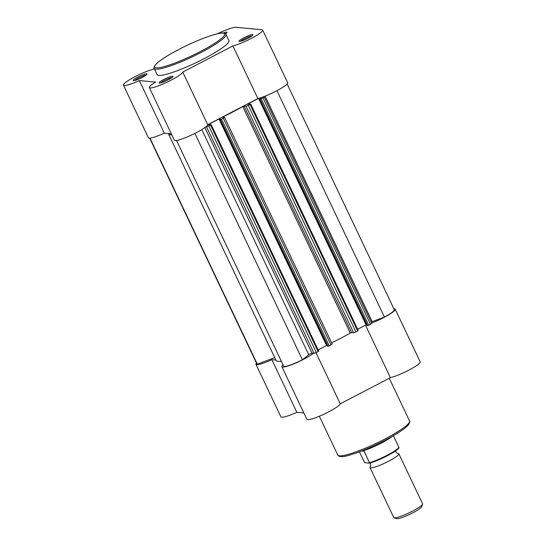 <?xml version="1.0" encoding="UTF-8"?>
<svg xmlns="http://www.w3.org/2000/svg" width="546" height="546" viewBox="0 0 546 546"><rect width="100%" height="100%" fill="white"/><g stroke="black" fill="none" stroke-linecap="round" stroke-linejoin="round"><path stroke-width="0.82" d="M393.905 308.804L394.43 308.852A18.468 2.73 154.6 0 1 395.202 309.213A18.468 2.73 154.6 0 1 383.681 317.615A18.468 2.73 154.6 0 1 371.601 323.075M395.202 309.213L420.188 361.827A18.468 2.73 154.6 0 1 408.667 370.229A18.468 2.73 154.6 0 1 390.424 377.668L340.254 403.794A18.468 2.73 154.6 0 1 328.706 411.861A18.468 2.73 154.6 0 1 306.866 419.301L281.886 366.687A18.468 2.73 154.6 0 1 283.04 364.824M313.411 353.289A18.468 2.73 154.6 0 1 303.726 359.248A18.468 2.73 154.6 0 1 281.886 366.687M315.984 352.689L340.254 403.794M275.88 360.073L271.867 359.698A18.468 2.73 154.6 0 1 255.944 364.257A18.468 2.73 154.6 0 1 256.463 363.029M260.053 99.14L261.193 98.717L368.748 325.225L367.608 325.648L260.053 99.14L259.582 99.092L260.572 98.58L258.538 98.389L366.086 324.897A18.468 2.73 154.6 0 1 366.073 324.897M271.867 359.698L296.847 412.312L303.856 412.967M296.847 412.312A18.468 2.73 154.6 0 1 280.924 416.871L255.944 364.257M365.513 325.198L390.424 377.668M395.509 450.921L395.782 452.02L397.686 453.521A15.97 2.361 154.6 0 1 398.191 453.528A15.97 2.361 154.6 0 1 398.86 453.835A15.97 2.361 154.6 0 1 387.189 461.971A15.97 2.361 154.6 0 1 370.673 467.847A15.97 2.361 154.6 0 1 370.004 467.54A15.97 2.361 154.6 0 1 370.502 466.421M370.004 467.54L393.741 517.519A15.97 2.361 -25.4 0 0 394.055 517.765A15.97 2.361 -25.4 0 0 394.41 517.833A15.97 2.361 -25.4 0 0 409.855 512.482A15.97 2.361 -25.4 0 0 422.584 504.217A15.97 2.361 -25.4 0 0 422.59 503.822L398.86 453.835M422.584 504.217L421.648 506.743A14.025 2.075 154.6 0 1 410.469 513.998A14.025 2.075 154.6 0 1 396.908 518.7A14.025 2.075 154.6 0 1 396.594 518.639L394.055 517.765M359.445 451.822L364.353 462.162L364.974 462.728L369.581 463.165L369.683 462.66A19.465 2.88 -25.4 0 0 387.073 455.309A19.465 2.88 -25.4 0 0 398.914 447.44L398.812 447.945A18.864 2.791 154.6 0 1 387.257 455.78A18.864 2.791 154.6 0 1 369.717 463.124M393.277 435.442L398.914 447.44M362.517 450.627L364.264 451.249L369.581 463.165M362.612 450.587L363.875 450.75M361.582 450.996L364.264 451.249M391.803 436.609A19.465 2.88 154.6 0 1 363.247 450.675M276.938 90.691L384.418 317.055L371.109 322.044M331.647 342.827A54.9 8.122 -25.4 0 0 350.3 333.087L351.61 332.569L353.617 332.76L246.062 106.252L244.055 106.067L351.61 332.569M221.642 119.308L329.197 345.816L328.057 346.239L220.502 119.731L224.652 117.486L222.515 117.24L223.321 116.694A54.9 8.122 -25.4 0 0 242.745 106.579L244.055 106.067M176.501 140.465L283.886 366.612A17.465 2.587 -25.4 0 0 302.409 359.759L309.719 353.999L311.998 353.16L314.066 353.351L206.511 126.849L205.862 126.788M168.352 133.572A54.9 8.122 -25.4 0 0 168.427 133.777L275.983 360.285A54.9 8.122 -25.4 0 0 281.347 361.268M168.427 133.777A54.9 8.122 -25.4 0 0 171.819 134.889M194.915 133.388L302.409 359.759M206.511 126.849L208.79 126.003L316.339 352.511L318.106 351.59L210.551 125.089L211.172 124.631L207.644 124.891L218.98 118.98L326.535 345.488L318.127 349.87M208.79 126.003L210.551 125.089M327.279 345.557L326.535 345.488M220.502 119.731L220.031 119.69L221.021 119.171L218.98 118.98M220.031 119.69L327.58 346.191L328.057 346.239M329.197 345.816L330.958 344.901L223.403 118.393M246.062 106.252L248.341 105.412L355.89 331.913L357.657 330.999L250.102 104.491L250.723 104.04L247.181 104.3L258.524 98.396M248.341 105.412L250.102 104.491M366.83 324.966L366.086 324.897L357.671 329.272M259.582 99.092L367.13 325.6L367.608 325.648M261.193 98.717L264.203 96.895L263.465 96.792M368.748 325.225L370.509 324.304L262.954 97.802M384.418 317.055A17.465 2.587 -25.4 0 0 394.301 309.643L287.128 83.934M149.672 138.124L256.845 363.827A17.465 2.587 -25.4 0 0 257.282 364.121L274.734 357.657M149.959 138.104L257.282 364.121M371.669 323.362L370.509 324.304M250.71 104.081L358.278 330.542L357.657 330.999M355.89 331.913L353.617 332.76M332.118 343.953L330.958 344.901M211.165 124.679L318.728 351.139L318.106 351.59M316.339 352.511L314.066 353.351M223.246 32.985A7.685 1.14 154.6 0 1 226.986 32.473A7.685 1.14 154.6 0 1 225.573 33.791M226.01 33.47A6.689 0.99 -25.4 0 0 225.321 33.579M137.94 77.013A7.685 1.14 154.6 0 1 147.024 74.106A7.685 1.14 154.6 0 1 142.233 77.416A7.685 1.14 154.6 0 1 133.299 80.631A7.685 1.14 154.6 0 1 137.94 77.013M146.055 75.102A6.689 0.99 -25.4 0 0 138.643 77.935A6.689 0.99 -25.4 0 0 134.685 80.501M243.844 37.81A7.685 1.14 154.6 0 1 252.928 34.91A7.685 1.14 154.6 0 1 248.137 38.213A7.685 1.14 154.6 0 1 239.196 41.428A7.685 1.14 154.6 0 1 243.844 37.81M251.952 35.906A6.689 0.99 -25.4 0 0 244.54 38.732A6.689 0.99 -25.4 0 0 240.581 41.305M163.882 79.443A7.685 1.14 154.6 0 1 172.966 76.542A7.685 1.14 154.6 0 1 168.175 79.846A7.685 1.14 154.6 0 1 159.234 83.06A7.685 1.14 154.6 0 1 163.882 79.443M171.99 77.539A6.689 0.99 -25.4 0 0 164.585 80.364A6.689 0.99 -25.4 0 0 160.626 82.937M154.32 68.694L153.167 69.294A18.468 2.73 -25.4 0 0 134.93 76.733A18.468 2.73 -25.4 0 0 123.41 85.135A18.468 2.73 -25.4 0 0 139.332 80.576L155.61 82.105A18.468 2.73 -25.4 0 0 149.345 87.572A18.468 2.73 -25.4 0 0 166.237 82.569A18.468 2.73 -25.4 0 0 182.733 72.065L232.91 45.939A18.468 2.73 -25.4 0 0 252.054 38.022A18.468 2.73 -25.4 0 0 262.667 30.091A18.468 2.73 -25.4 0 0 261.896 29.73L235.954 27.3A18.468 2.73 -25.4 0 0 217.69 33.688M154.19 68.414L157.152 74.652A39.728 5.876 -25.4 0 0 204.143 58.654A39.728 5.876 -25.4 0 0 228.924 40.575L225.962 34.33A39.728 5.876 154.6 0 1 201.174 52.416A39.728 5.876 154.6 0 1 154.19 68.414C153.542 68.366 153.958 67.144 155.433 64.749C159.159 60.783 166.946 55.692 178.788 49.474C192.793 42.288 205.003 37.217 215.424 34.255C224.529 31.532 226.174 34.077 225.962 34.33M149.345 87.572L174.331 140.179A18.468 2.73 -25.4 0 0 191.216 135.183A18.468 2.73 -25.4 0 0 207.719 124.679L257.889 98.553A18.468 2.73 -25.4 0 0 277.04 90.636A18.468 2.73 -25.4 0 0 287.653 82.705L262.667 30.091M171.321 133.852L164.312 133.19L139.332 80.576M123.41 85.135L148.389 137.749A18.468 2.73 -25.4 0 0 164.312 133.19M207.719 124.679L182.733 72.065M257.889 98.553L232.91 45.939M409.561 421C410.223 420.959 409.834 422.263 408.401 424.911C404.736 428.91 396.949 434.036 385.032 440.281C370.925 447.515 358.688 452.579 348.321 455.48C339.598 458.244 337.353 455.173 337.79 455.077A39.728 5.876 -25.4 0 0 384.78 439.08A39.728 5.876 -25.4 0 0 409.561 421L389.278 378.269M265.103 96.164L372.147 321.601M223.321 116.694L223.642 117.356M204.866 127.546L311.998 353.16M201.795 129.579L308.667 354.647M242.745 106.579L350.3 333.087M178.829 49.468A38.732 5.726 -25.4 0 0 156.292 67.847A38.732 5.726 -25.4 0 0 200.471 51.495A38.732 5.726 -25.4 0 0 223.007 33.108A38.732 5.726 -25.4 0 0 178.829 49.468M319.349 416.243L337.79 455.077M370.604 466.318L370.536 464.004L369.86 463.104M398.969 447.877C397.427 451.057 378.794 460.763 369.656 463.158M224.652 117.486L332.207 343.994M264.203 96.895L371.751 323.396M211.172 124.631L318.728 351.139M250.723 104.04L358.278 330.542"/></g></svg>

